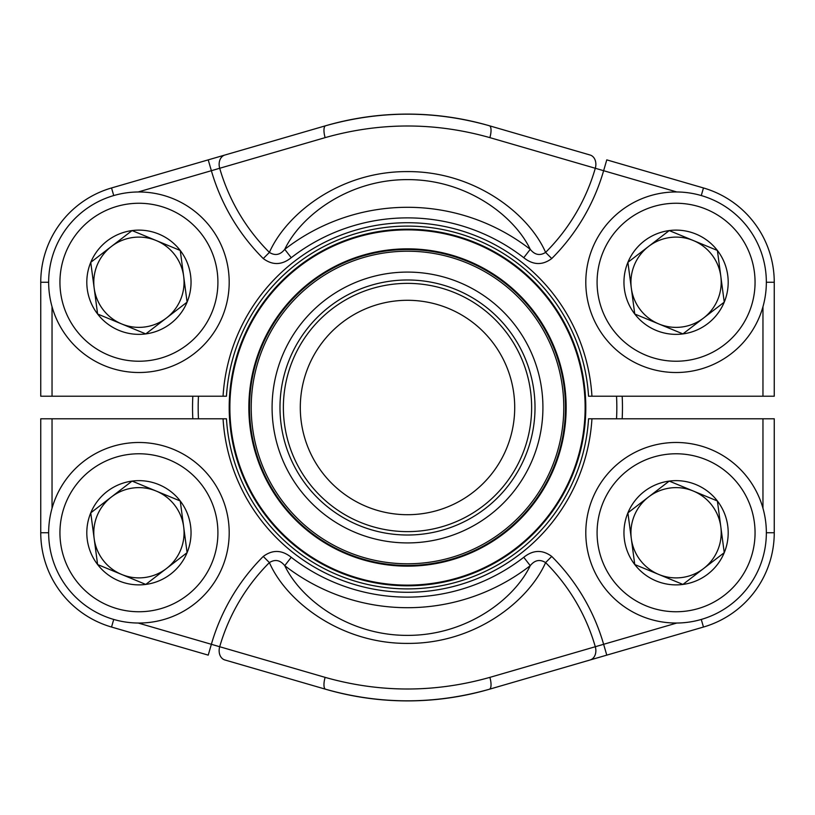 <?xml version="1.0" encoding="UTF-8"?>
<svg xmlns="http://www.w3.org/2000/svg" width="815" height="815" viewBox="0 0 815 815"><rect width="100%" height="100%" fill="white"/><g stroke="black" fill="none" stroke-linecap="round" stroke-linejoin="round"><path stroke-width="1.22" d="M762.962 508.265L762.962 418.788L774.25 418.788L774.25 532.755A98.177 98.177 0 0 1 703.467 627.041L489.367 689.245L703.467 627.041A98.177 98.177 0 0 0 774.25 532.755L766.355 532.755M224.899 659.977L325.633 689.245L224.899 659.977A11.288 8.69 -73.8 0 1 219.704 646.733L325.124 677.367C379.973 692.882 434.894 692.882 489.876 677.367L595.296 646.733A195.457 195.457 0 0 0 545.602 562.595C528.599 601.083 475.389 643.738 407.683 643.402C340.599 643.83 286.279 601.399 269.398 562.595C275.103 559.029 280.217 560.058 284.751 565.661C300.857 599.412 348.677 635.659 407.582 635.374C466.588 635.537 514.234 599.28 530.249 565.661L523.76 557.297C533.112 549.819 542.444 549.534 551.745 556.441A204.137 204.137 0 0 1 603.63 644.298L676.796 623.037M138.204 623.037L211.37 644.298L208.222 655.128L111.533 627.041A98.177 98.177 0 0 1 40.75 532.755L40.75 418.788L52.038 418.788L52.038 508.265M762.962 418.788L591.945 418.788A184.781 184.781 0 0 1 407.5 592.281A184.781 184.781 0 0 1 223.055 418.788L52.038 418.788M489.876 677.367A11.288 3.81 -106.2 0 1 489.367 689.245A293.4 293.4 0 0 1 325.633 689.245A293.4 293.4 0 0 0 489.367 689.245C434.721 704.68 380.147 704.68 325.633 689.245A11.288 3.81 -73.8 0 1 325.124 677.367M223.055 418.788L226.448 418.788A181.399 181.399 0 0 0 407.5 588.899A181.399 181.399 0 0 0 588.552 418.788L591.945 418.788M263.255 556.441A204.137 204.137 0 0 0 211.37 644.298L219.704 646.733A195.457 195.457 0 0 1 269.398 562.595L263.255 556.441C272.536 549.534 281.858 549.819 291.24 557.297L284.751 565.661A200.205 200.205 0 0 0 530.249 565.661C534.762 560.058 539.876 559.039 545.602 562.595L551.745 556.441M52.038 306.735L52.038 396.212L40.75 396.212L40.75 282.245A98.177 98.177 0 0 1 111.533 187.959L325.633 125.755L111.533 187.959A98.177 98.177 0 0 0 40.75 282.245L48.645 282.245M590.101 155.023L489.367 125.755L590.101 155.023A11.288 8.69 106.2 0 1 595.296 168.267L489.876 137.633C435.027 122.118 380.106 122.118 325.124 137.633L219.704 168.267A195.457 195.457 0 0 0 269.398 252.405C286.401 213.917 339.611 171.262 407.317 171.598C474.401 171.17 528.721 213.601 545.602 252.405C539.897 255.971 534.783 254.942 530.249 249.339C514.143 215.588 466.323 179.341 407.419 179.626C348.413 179.463 300.766 215.72 284.751 249.339L291.24 257.703C281.888 265.181 272.556 265.466 263.255 258.559A204.137 204.137 0 0 1 211.37 170.702L138.204 191.963M676.796 191.963L603.63 170.702L606.778 159.872L703.467 187.959A98.177 98.177 0 0 1 774.25 282.245L774.25 396.212L762.962 396.212L762.962 306.735M52.038 396.212L223.055 396.212A184.781 184.781 0 0 1 407.5 222.719A184.781 184.781 0 0 1 591.945 396.212L762.962 396.212M325.124 137.633A11.288 3.81 73.8 0 1 325.633 125.755A293.4 293.4 0 0 1 489.367 125.755A293.4 293.4 0 0 0 325.633 125.755C380.279 110.32 434.853 110.32 489.367 125.755A11.288 3.81 106.2 0 1 489.876 137.633M591.945 396.212L588.552 396.212A181.399 181.399 0 0 0 407.5 226.101A181.399 181.399 0 0 0 226.448 396.212L223.055 396.212M551.745 258.559A204.137 204.137 0 0 0 603.63 170.702L595.296 168.267A195.457 195.457 0 0 1 545.602 252.405L551.745 258.559C542.464 265.466 533.142 265.181 523.76 257.703L530.249 249.339A200.205 200.205 0 0 0 284.751 249.339C280.238 254.942 275.124 255.961 269.398 252.405L263.255 258.559M622.171 396.212A214.977 214.977 0 0 1 622.171 418.788M192.829 418.788A214.977 214.977 0 0 1 192.829 396.212M198.473 396.212A209.333 209.333 0 0 0 198.473 418.788M616.527 418.788A209.333 209.333 0 0 0 616.527 396.212M242.799 475.797A178.302 178.302 0 0 1 430.707 230.716A178.302 178.302 0 0 1 548.994 515.987A178.302 178.302 0 0 1 242.799 475.797A178.302 178.302 0 0 1 339.203 242.799A178.302 178.302 0 0 1 572.201 339.203A178.302 178.302 0 0 1 475.797 572.201A178.302 178.302 0 0 1 242.799 475.797A178.302 178.302 0 0 1 339.203 242.799A178.302 178.302 0 0 1 572.201 339.203A178.302 178.302 0 0 1 475.797 572.201A178.302 178.302 0 0 1 242.799 475.797M282.418 459.375A135.412 135.412 0 0 1 425.124 273.239A135.412 135.412 0 0 1 514.968 489.897A135.412 135.412 0 0 1 282.418 459.375M289.712 456.349A127.517 127.517 0 0 1 424.095 281.073A127.517 127.517 0 0 1 508.692 485.088A127.517 127.517 0 0 1 289.712 456.349M292.84 455.045A124.135 124.135 0 0 1 423.657 284.425A124.135 124.135 0 0 1 506.013 483.03A124.135 124.135 0 0 1 292.84 455.045M308.478 448.566A107.203 107.203 0 0 1 421.447 301.204A107.203 107.203 0 0 1 492.576 472.731A107.203 107.203 0 0 1 308.478 448.566M261.564 468.014A157.988 157.988 0 0 1 346.986 261.564A157.988 157.988 0 0 1 553.436 346.986A157.988 157.988 0 0 1 468.014 553.436A157.988 157.988 0 0 1 261.564 468.014A157.988 157.988 0 0 1 346.986 261.564A157.988 157.988 0 0 1 553.436 346.986A157.988 157.988 0 0 1 468.014 553.436A157.988 157.988 0 0 1 261.564 468.014M634.753 564.53A52.119 52.119 0 0 1 669.227 481.095A52.119 52.119 0 0 1 724.25 552.662A52.119 52.119 0 0 1 634.753 564.53L627.907 512.859L669.227 481.095L717.394 500.991L724.25 552.662L682.919 584.426L634.753 564.53L627.907 512.859L648.567 496.977A45.141 45.141 0 0 1 693.31 491.038L717.394 500.991L724.25 552.662L682.919 584.426L634.753 564.53M669.227 481.095L693.31 491.038A45.141 45.141 0 0 1 703.59 568.544A45.141 45.141 0 0 1 631.33 538.695A45.141 45.141 0 0 1 648.567 496.977L669.227 481.095M592.637 498.291A90.282 90.282 0 0 1 747.65 477.733A90.282 90.282 0 0 1 687.942 622.252A90.282 90.282 0 0 1 592.637 498.291A90.282 90.282 0 0 1 747.65 477.733A90.282 90.282 0 0 1 687.942 622.252A90.282 90.282 0 0 1 592.637 498.291M97.606 314.009A52.119 52.119 0 0 1 132.081 230.574A52.119 52.119 0 0 1 187.093 302.141A52.119 52.119 0 0 1 97.606 314.009L90.75 262.338L132.081 230.574L180.247 250.47L187.093 302.141L145.773 333.906L97.606 314.009L90.75 262.338L111.41 246.456A45.141 45.141 0 0 1 156.164 240.527L180.247 250.47L187.093 302.141L145.773 333.906L97.606 314.009M132.081 230.574L156.164 240.527A45.141 45.141 0 0 1 166.433 318.023A45.141 45.141 0 0 1 94.183 288.174A45.141 45.141 0 0 1 111.41 246.456L132.081 230.574M55.491 247.77A90.282 90.282 0 0 1 210.494 227.222A90.282 90.282 0 0 1 150.795 371.732A90.282 90.282 0 0 1 55.491 247.77A90.282 90.282 0 0 1 210.494 227.222A90.282 90.282 0 0 1 150.795 371.732A90.282 90.282 0 0 1 55.491 247.77M97.606 564.53A52.119 52.119 0 0 1 132.081 481.095A52.119 52.119 0 0 1 187.093 552.662A52.119 52.119 0 0 1 97.606 564.53L90.75 512.859L132.081 481.095L180.247 500.991L187.093 552.662L145.773 584.426L97.606 564.53L90.75 512.859L111.41 496.977A45.141 45.141 0 0 1 156.164 491.038L180.247 500.991L187.093 552.662L145.773 584.426L97.606 564.53M132.081 481.095L156.164 491.038A45.141 45.141 0 0 1 166.433 568.544A45.141 45.141 0 0 1 94.183 538.695A45.141 45.141 0 0 1 111.41 496.977L132.081 481.095M55.491 498.291A90.282 90.282 0 0 1 210.494 477.733A90.282 90.282 0 0 1 150.795 622.252A90.282 90.282 0 0 1 55.491 498.291A90.282 90.282 0 0 1 210.494 477.733A90.282 90.282 0 0 1 150.795 622.252A90.282 90.282 0 0 1 55.491 498.291M634.753 314.009A52.119 52.119 0 0 1 669.227 230.574A52.119 52.119 0 0 1 724.25 302.141A52.119 52.119 0 0 1 634.753 314.009L627.907 262.338L669.227 230.574L717.394 250.47L724.25 302.141L682.919 333.906L634.753 314.009L627.907 262.338L648.567 246.456A45.141 45.141 0 0 1 693.31 240.527L717.394 250.47L724.25 302.141L682.919 333.906L634.753 314.009M669.227 230.574L693.31 240.527A45.141 45.141 0 0 1 703.59 318.023A45.141 45.141 0 0 1 631.33 288.174A45.141 45.141 0 0 1 648.567 246.456L669.227 230.574M592.637 247.77A90.282 90.282 0 0 1 747.65 227.222A90.282 90.282 0 0 1 687.942 371.732A90.282 90.282 0 0 1 592.637 247.77A90.282 90.282 0 0 1 747.65 227.222A90.282 90.282 0 0 1 687.942 371.732A90.282 90.282 0 0 1 592.637 247.77M226.448 418.788A181.399 181.399 0 0 0 407.5 588.899A181.399 181.399 0 0 0 588.552 418.788M113.733 619.451L111.533 627.041A98.177 98.177 0 0 1 40.75 532.755L48.645 532.755M291.24 557.297A189.62 189.62 0 0 0 523.76 557.297M606.778 655.128L603.63 644.298L595.296 646.733A11.288 8.69 -106.2 0 1 590.101 659.977M701.267 619.451L703.467 627.041M588.552 396.212A181.399 181.399 0 0 0 407.5 226.101A181.399 181.399 0 0 0 226.448 396.212M701.267 195.549L703.467 187.959A98.177 98.177 0 0 1 774.25 282.245L766.355 282.245M523.76 257.703A189.62 189.62 0 0 0 291.24 257.703M208.222 159.872L211.37 170.702L219.704 168.267A11.288 8.69 73.8 0 1 224.899 155.023M113.733 195.549L111.533 187.959M260.953 468.268A158.65 158.65 0 0 1 428.15 250.195A158.65 158.65 0 0 1 533.407 504.027A158.65 158.65 0 0 1 260.953 468.268M243.42 475.542A177.629 177.629 0 0 0 475.542 571.58A177.629 177.629 0 0 0 571.58 339.458A177.629 177.629 0 0 0 339.458 243.42A177.629 177.629 0 0 0 243.42 475.542M551.867 347.628A156.297 156.297 0 0 0 347.628 263.133A156.297 156.297 0 0 0 263.133 467.372A156.297 156.297 0 0 0 467.372 551.867A156.297 156.297 0 0 0 551.867 347.628M603.069 502.6A78.994 78.994 0 0 0 686.454 611.067A78.994 78.994 0 0 0 738.696 484.619A78.994 78.994 0 0 0 603.069 502.6M65.923 252.079A78.994 78.994 0 0 0 149.308 360.546A78.994 78.994 0 0 0 201.55 234.099A78.994 78.994 0 0 0 65.923 252.079M65.923 502.6A78.994 78.994 0 0 0 149.308 611.067A78.994 78.994 0 0 0 201.55 484.619A78.994 78.994 0 0 0 65.923 502.6M603.069 252.079A78.994 78.994 0 0 0 686.454 360.546A78.994 78.994 0 0 0 738.696 234.099A78.994 78.994 0 0 0 603.069 252.079"/></g></svg>

